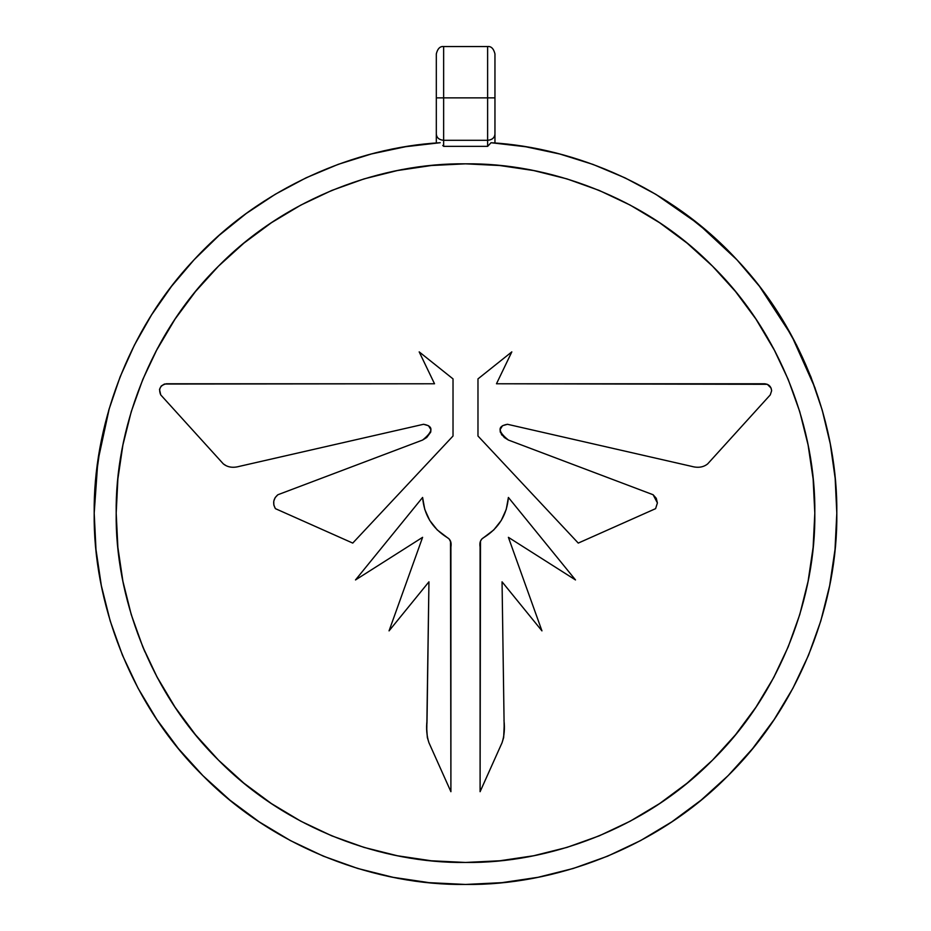<?xml version="1.0" encoding="UTF-8"?>
<svg xmlns="http://www.w3.org/2000/svg" width="931" height="931" viewBox="0 0 931 931"><rect width="100%" height="100%" fill="white"/><g stroke="black" fill="none" stroke-linecap="round" stroke-linejoin="round"><path stroke-width="1.4" d="M436.313 137.509L436.313 53.882L436.313 97.86L436.313 53.882L436.313 97.86L487.623 97.86L487.623 46.55L487.623 97.86L494.955 97.86L494.955 53.882L494.955 138.056M815.16 388.25L791.606 335.614L759.487 286.341L736.933 259.796L711.994 235.462L684.879 213.583L655.831 194.335L625.108 177.902L592.989 164.415L559.729 153.999L525.654 146.749L491.044 142.722L487.623 146.353L443.645 146.353L443.645 46.55L443.645 140.29L487.623 140.29L487.623 46.55L487.623 97.86L436.313 97.86L436.313 138.044M508.396 440.049L653.12 494.745L656.262 498.318L657.402 502.938L655.599 508.652L578.256 543.087L477.975 436.011L477.975 378.894L511.817 351.883L496.479 383.77L764.63 383.77C768.843 384.212 771.182 386.54 771.624 390.764L770.274 394.884L707.665 463.894C703.37 467.35 697.924 468.142 691.314 466.291L507.442 424.28L502.507 425.723L500.098 429.61L500.273 432.1L504.253 437.465L508.396 440.049L653.12 494.745L657.402 502.938L655.599 508.652L578.256 543.087L477.975 436.011L477.975 378.894L511.817 351.883L496.479 383.77L767.307 384.305L771.089 388.087L771.624 390.764L770.274 394.884L707.665 463.894C703.37 467.35 697.924 468.142 691.314 466.291L507.442 424.28L502.507 425.723L500.098 429.61L501.6 434.765L508.396 440.049C497.643 431.379 497.329 426.119 507.442 424.28M116.189 513.144C115.072 431.239 149.018 334.427 218.494 266.15C286.771 196.662 383.584 162.716 465.5 163.833C547.416 162.716 644.229 196.662 712.506 266.15C781.982 334.427 815.928 431.239 814.811 513.144C815.928 595.06 781.982 691.873 712.506 760.15C644.229 829.626 547.416 863.584 465.5 862.455C383.584 863.584 286.771 829.626 218.494 760.15C149.018 691.873 115.072 595.06 116.189 513.144L117.876 478.906L122.904 444.995L131.224 411.746L142.78 379.476L157.432 348.485L175.063 319.077L195.475 291.543L218.494 266.15L243.899 243.131L271.433 222.707L300.841 205.088L331.82 190.424L364.102 178.88L397.351 170.548L431.262 165.52L465.5 163.833L499.738 165.52L533.649 170.548L566.898 178.88L599.18 190.424L630.159 205.088L659.567 222.707L687.101 243.131L712.506 266.15L735.525 291.543L755.937 319.077L773.568 348.485L788.22 379.476L799.776 411.746L808.096 444.995L813.124 478.906L814.811 513.144L813.124 547.381L808.096 581.293L799.776 614.541L788.22 646.824L773.568 677.815L755.937 707.211L735.525 734.745L712.506 760.15L687.101 783.169L659.567 803.593L630.159 821.212L599.18 835.863L566.898 847.419L533.649 855.752L499.738 860.779L465.5 862.455L431.262 860.779L397.351 855.752L364.102 847.419L331.82 835.863L300.841 821.212L271.433 803.593L243.899 783.169L218.494 760.15L195.475 734.745L175.063 707.211L157.432 677.815L142.78 646.824L131.224 614.541L122.904 581.293L117.876 547.381L116.189 513.144L117.876 547.381M494.955 137.509L494.955 134.227C494.489 137.881 492.045 139.906 487.623 140.29L487.623 146.353L443.645 146.353L443.645 140.29L487.623 140.29L487.623 146.353L491.044 142.722C575.009 147.505 670.378 187.34 736.933 259.796C804.64 331.18 837.807 429.051 836.806 513.144L835.165 478.336L830.277 443.843L822.178 409.966L810.936 376.985L796.645 345.203L779.445 314.899L759.487 286.352L779.445 314.899M825.611 422.686L822.178 409.966L810.936 376.985M736.991 259.854L698.553 224.092L655.913 194.381M655.831 194.335L625.108 177.902L592.989 164.415L559.729 153.999L525.654 146.749L494.687 142.99M836.806 513.144C837.993 600.216 801.905 703.126 728.054 775.698C655.471 849.549 552.572 885.649 465.5 884.45C378.428 885.649 275.529 849.549 202.946 775.698C129.095 703.126 93.007 600.216 94.194 513.144L95.986 549.546L101.328 585.587L110.184 620.93L122.461 655.238L138.044 688.184L156.769 719.43L178.484 748.699L202.946 775.698L229.945 800.171L259.214 821.875L290.472 840.612L323.406 856.183L357.713 868.46L393.068 877.316L429.11 882.658L465.5 884.45L501.89 882.658L537.932 877.316L573.287 868.46L607.594 856.183L640.528 840.612L671.786 821.875L701.055 800.171L728.054 775.698L752.516 748.699L774.231 719.43L792.956 688.184L808.539 655.238L820.816 620.93L829.672 585.587L835.014 549.546L836.806 513.144L835.165 478.348L830.277 443.843L822.178 409.966M338.209 164.345L306.066 177.821L275.32 194.242L246.25 213.49L219.122 235.368L194.16 259.691L171.583 286.259L151.602 314.818L134.39 345.133L120.087 376.927L108.834 409.919L100.723 443.819L95.835 478.325L94.194 513.144C93.193 429.028 126.395 331.099 194.16 259.691C260.773 187.224 356.212 147.435 440.212 142.711L405.579 146.714L371.481 153.941L338.209 164.345L306.066 177.821L275.32 194.242M503.974 720.373C504.916 728.554 504.276 736.002 502.053 742.729L480.093 791.699L480.093 546.951C479.279 542.436 480.64 539.224 484.143 537.327C498.841 528.052 506.93 514.762 508.396 497.445L575.498 579.943L508.396 537.327L541.947 630.869L502.053 581.817L504.148 726.401L503.659 737.527L502.053 742.729L480.093 791.699L480.501 541.155L481.688 539.13L493.756 529.937L501.274 520.429L506.255 509.373L508.396 497.445L575.498 579.943L508.396 537.327L541.947 630.869L502.053 581.817L504.148 726.401M450.499 541.155L450.907 791.699L428.947 742.729L427.341 737.527L426.782 729.287L428.947 581.817L389.053 630.869L422.604 537.327L355.502 579.943L422.604 497.445L424.745 509.373L429.726 520.429L437.244 529.937L449.312 539.13L450.767 542.331M275.401 508.652C272.469 503.345 273.295 498.713 277.88 494.745L422.604 440.049L426.747 437.465L430.727 432.1L430.902 429.61L428.493 425.723L423.558 424.28L239.686 466.291C233.076 468.142 227.63 467.35 223.335 463.894L160.726 394.884C158.27 388.983 160.155 385.271 166.37 383.77L434.521 383.77L419.183 351.883L453.025 378.894L453.025 436.011L352.744 543.087L275.401 508.652L273.83 505.079L273.761 501.192L275.18 497.561L277.88 494.745L422.604 440.049L426.747 437.465L430.727 432.1L430.902 429.61L428.493 425.723L423.558 424.28L239.686 466.291C233.076 468.142 227.63 467.35 223.335 463.894L160.726 394.884L159.504 389.414L161.226 386.016L164.473 384.026L434.521 383.77L419.183 351.883L453.025 378.894L453.025 436.011L352.744 543.087L275.401 508.652L273.83 505.079M246.25 213.49L219.122 235.368L194.16 259.691L171.583 286.259M108.834 409.919L100.723 443.819M95.835 478.325L94.194 513.144L97.836 461.31L109.346 408.185M178.484 748.699L202.946 775.698L229.945 800.171L259.214 821.875L290.472 840.612M323.406 856.183L357.713 868.46M501.89 882.658L537.932 877.316M573.287 868.46L607.594 856.183M640.528 840.612L671.786 821.875L701.055 800.171M774.231 719.43L792.956 688.184L808.539 655.238M443.645 146.353L442.76 145.457M813.124 478.906L808.096 444.995M799.776 411.746L788.22 379.476M775.186 351.557L755.937 319.077M566.898 178.88L533.649 170.548M465.5 163.833L431.262 165.52M300.841 205.088L271.433 222.707M175.063 319.077L155.814 351.557M122.904 444.995L117.876 478.906M142.78 646.824L145.015 652.084M156.513 676.081L175.063 707.211M271.433 803.593L300.841 821.212M630.159 821.212L659.567 803.593M773.568 677.815L774.476 676.092M480.093 546.951L480.093 545.205M480.501 541.155L481.688 539.13M426.805 732.092L426.782 729.287M426.957 723.434L427.026 720.373C426.084 728.554 426.724 736.002 428.947 742.729L450.907 791.699L450.907 546.951C451.721 542.436 450.36 539.224 446.857 537.327C432.159 528.052 424.07 514.762 422.604 497.445L355.502 579.943L422.604 537.327L389.053 630.869L428.947 581.817L427.026 720.373M450.907 545.205L450.907 546.951M423.558 424.28C433.671 426.119 433.357 431.379 422.604 440.049M223.335 463.894L226.047 465.64M436.313 134.227C436.779 137.881 439.223 139.906 443.645 140.29C439.223 139.906 436.779 137.881 436.313 134.227L436.313 142.99L439.362 142.769L436.313 142.99M494.955 143.013L491.894 142.78L494.955 143.013L494.955 97.86L487.623 97.86L487.623 140.29C492.045 139.906 494.489 137.881 494.955 134.227M488.507 145.469L487.623 146.353M436.313 53.882C437.64 48.598 440.084 46.154 443.645 46.55L487.623 46.55C491.184 46.154 493.628 48.598 494.955 53.882"/></g></svg>
